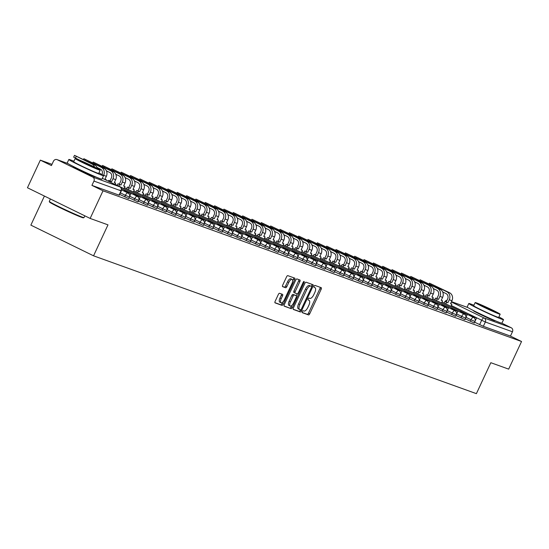 <?xml version="1.0" encoding="UTF-8"?>
<svg xmlns="http://www.w3.org/2000/svg" width="549" height="549" viewBox="0 0 549 549"><rect width="100%" height="100%" fill="white"/><g stroke="black" fill="none" stroke-linecap="round" stroke-linejoin="round"><path stroke-width="0.82" d="M302.3 311.564A1.05 0.432 116.1 0 0 302.252 312.662A1.05 0.432 116.1 0 0 302.266 312.669L308.511 314.913A1.503 0.624 116.1 0 0 309.732 313.767L321.172 289.241A1.503 0.624 116.1 0 0 321.247 287.676L314.975 285.418A1.05 0.432 116.1 0 0 314.117 286.228A1.05 0.432 116.1 0 0 314.069 287.319A1.05 0.432 116.1 0 0 314.083 287.326L314.893 287.614A4.817 1.99 116.1 0 1 314.975 287.655A4.817 1.99 116.1 0 1 314.742 292.651L313.788 294.696A4.817 1.99 116.1 0 1 309.876 298.382L309.066 298.093A1.05 0.432 116.1 0 0 308.209 298.896A1.05 0.432 116.1 0 0 308.161 299.987A1.05 0.432 116.1 0 0 308.174 299.994L308.984 300.289A4.817 1.99 116.1 0 1 309.066 300.324A4.817 1.99 116.1 0 1 308.833 305.326L307.879 307.371A4.817 1.99 116.1 0 1 303.968 311.05L303.158 310.761A1.05 0.432 116.1 0 0 302.3 311.564M473.842 310.761A11.954 0.494 25 0 0 473.389 310.693A11.954 0.494 25 0 0 481.727 315.112A11.954 0.494 25 0 0 494.004 320.534A11.954 0.494 25 0 0 495.061 320.801A11.954 0.494 25 0 0 494.718 320.492M73.882 166.752A11.954 0.494 25 0 0 73.422 166.683A11.954 0.494 25 0 0 81.76 171.103A11.954 0.494 25 0 0 94.037 176.524A11.954 0.494 25 0 0 95.094 176.785A11.954 0.494 25 0 0 94.751 176.483M279.578 293.283A1.503 0.624 116.1 0 0 278.357 294.429L275.145 301.312A1.503 0.624 116.1 0 0 275.076 302.876L282.035 305.381A1.503 0.624 116.1 0 0 283.257 304.235L294.696 279.709A1.503 0.624 116.1 0 0 294.765 278.144A1.503 0.624 116.1 0 0 294.744 278.137L287.806 275.639A1.503 0.624 116.1 0 0 286.585 276.785L282.708 285.103A1.503 0.624 116.1 0 0 282.632 286.66A1.503 0.624 116.1 0 0 282.66 286.674L285.631 287.745A1.503 0.624 116.1 0 0 286.853 286.592L288.774 282.467A4.021 1.661 116.1 0 1 292.116 279.42A4.021 1.661 116.1 0 1 291.917 283.6L284.389 299.747A4.021 1.661 116.1 0 1 281.047 302.794A4.021 1.661 116.1 0 1 281.246 298.615L282.502 295.925A1.503 0.624 116.1 0 0 282.57 294.36L279.578 293.283M521.55 341.505L508.669 369.127L490.827 362.704L476.395 393.654L93.55 255.813L107.988 224.857L90.146 218.433L103.02 190.812L521.55 341.505L510.453 336.077L512.457 331.774L485.337 322.009L451.271 305.491M293.427 307.893A1.503 0.624 116.1 0 0 293.351 309.458A1.503 0.624 116.1 0 0 293.379 309.464L300.31 311.962A1.503 0.624 116.1 0 0 301.538 310.816L312.971 286.29A1.503 0.624 116.1 0 0 313.047 284.725L306.088 282.22A1.503 0.624 116.1 0 0 304.86 283.366L293.427 307.893M291.176 308.675L284.238 306.177A1.503 0.624 116.1 0 1 284.21 306.164A1.503 0.624 116.1 0 1 284.286 304.606L295.726 280.079A1.503 0.624 116.1 0 1 296.947 278.926L299.912 279.997A1.503 0.624 116.1 0 1 299.939 280.011A1.503 0.624 116.1 0 1 299.864 281.568L295.232 291.519A1.503 0.624 116.1 0 0 295.156 293.077A1.503 0.624 116.1 0 0 295.184 293.091L297.146 293.797A1.503 0.624 116.1 0 0 298.375 292.651L303.199 282.296A1.05 0.432 116.1 0 1 304.077 281.493A1.05 0.432 116.1 0 1 304.022 282.591L292.397 307.522A1.503 0.624 116.1 0 1 291.176 308.675L284.046 305.944M90.146 218.433L27.45 187.758L40.331 160.136L51.997 164.336M44.414 196.055L30.861 225.131L93.55 255.813M103.02 190.812L91.923 185.384L93.934 181.081A3.068 2.786 -70.2 0 0 92.719 177.073L57.233 159.711A3.068 2.786 -70.2 0 0 53.431 161.262L51.428 165.565L40.331 160.136M510.453 336.077L483.333 326.312L474.638 322.208M501.861 323.176L511.249 327.767A3.068 2.786 109.8 0 1 512.457 331.774M124.685 196.851L125.398 195.327L129.372 197.05L128.658 198.58L119.696 194.415M134.025 200.213L134.738 198.69L138.712 200.412L138.005 201.943L129.036 197.777M143.364 203.576L144.078 202.053L148.052 203.782L147.345 205.305L138.375 201.14M152.704 206.939L153.418 205.415L157.391 207.145L156.685 208.668L147.715 204.502M162.044 210.308L162.758 208.778L166.738 210.507L166.024 212.031L157.055 207.865M171.391 213.671L172.098 212.14L176.078 213.87L175.364 215.393L166.402 211.228M180.731 217.033L181.438 215.503L185.418 217.232L184.704 218.756L175.742 214.59M190.071 220.396L190.778 218.866L194.758 220.595L194.044 222.119L185.082 217.953M199.411 223.759L200.124 222.228L204.098 223.958L203.384 225.481L194.421 221.316M208.75 227.121L209.464 225.591L213.437 227.32L212.724 228.851L203.761 224.678M218.09 230.484L218.804 228.954L222.777 230.683L222.064 232.213L213.101 228.041M227.43 233.847L228.144 232.323L232.117 234.046L231.404 235.576L222.441 231.404M236.77 237.209L237.484 235.686L241.457 237.408L240.75 238.939L231.781 234.766M246.11 240.572L246.824 239.048L250.797 240.771L250.09 242.301L241.121 238.129M255.45 243.934L256.163 242.411L260.144 244.133L259.43 245.664L250.461 241.498M264.79 247.297L265.503 245.774L269.484 247.496L268.77 249.026L259.801 244.861M274.136 250.66L274.843 249.136L278.823 250.866L278.11 252.389L269.147 248.223M283.476 254.022L284.183 252.499L288.163 254.228L287.45 255.752L278.487 251.586M292.816 257.392L293.53 255.861L297.503 257.591L296.789 259.114L287.827 254.949M302.156 260.754L302.87 259.224L306.843 260.953L306.129 262.477L297.167 258.311M311.496 264.117L312.209 262.587L316.183 264.316L315.469 265.84L306.507 261.674M320.836 267.48L321.549 265.949L325.523 267.679L324.809 269.202L315.847 265.037M330.175 270.842L330.889 269.312L334.863 271.041L334.156 272.565L325.186 268.399M339.515 274.205L340.229 272.675L344.202 274.404L343.496 275.934L334.526 271.762M348.855 277.568L349.569 276.037L353.542 277.767L352.835 279.297L343.866 275.124M358.195 280.93L358.909 279.407L362.889 281.129L362.175 282.66L353.206 278.487M367.542 284.293L368.249 282.769L372.229 284.492L371.515 286.022L362.553 281.85M376.882 287.655L377.588 286.132L381.569 287.854L380.855 289.385L371.893 285.212M386.221 291.018L386.928 289.495L390.909 291.217L390.195 292.747L381.232 288.582M395.561 294.381L396.275 292.857L400.248 294.58L399.535 296.11L390.572 291.944M404.901 297.743L405.615 296.22L409.588 297.949L408.875 299.473L399.912 295.307M414.241 301.106L414.955 299.582L418.928 301.312L418.214 302.835L409.252 298.67M423.581 304.475L424.295 302.945L428.268 304.674L427.554 306.198L418.592 302.032M432.921 307.838L433.635 306.308L437.608 308.037L436.901 309.561L427.932 305.395M442.261 311.201L442.974 309.67L446.948 311.4L446.241 312.923L437.272 308.758M451.601 314.563L452.314 313.033L456.294 314.762L455.581 316.286L446.611 312.12M460.94 317.926L461.654 316.396L465.634 318.125L464.921 319.648L455.951 315.483M470.287 321.289L470.994 319.758L474.974 321.488L474.261 323.018L465.298 318.845M91.923 185.384L119.318 195.218L121.329 190.915L93.934 181.081M302.122 312.45L307.255 314.303A1.503 0.624 116.1 0 0 308.483 313.15L319.916 288.63A1.503 0.624 116.1 0 0 320.156 287.285M311.407 286.352L311.715 285.679A1.503 0.624 116.1 0 0 311.962 284.334M293.187 309.238L299.061 311.352A1.503 0.624 116.1 0 0 300.282 310.199L300.475 309.794M300.557 309.821A1.05 0.432 116.1 0 0 301.415 309.018L311.448 287.491A1.05 0.432 116.1 0 0 311.503 286.4A1.05 0.432 116.1 0 0 311.482 286.393L310.631 286.084A4.817 1.99 116.1 0 0 306.719 289.769L299.857 304.482A4.817 1.99 116.1 0 0 299.624 309.485A4.817 1.99 116.1 0 0 299.706 309.519L300.557 309.821M299.541 309.437L298.45 308.902A4.817 1.99 116.1 0 1 298.368 308.867A4.817 1.99 116.1 0 1 298.601 303.865L305.464 289.151A4.817 1.99 116.1 0 1 309.375 285.473L310.233 285.775M295.129 293.063L293.928 292.48A1.503 0.624 116.1 0 1 293.9 292.466A1.503 0.624 116.1 0 1 293.976 290.901L298.615 280.958A1.503 0.624 116.1 0 0 298.855 279.613M297.249 293.818L296.343 295.76M291.828 305.45L291.142 306.912L292.397 307.522M290.414 301.84A4.021 1.661 116.1 0 0 290.222 306.019A4.021 1.661 116.1 0 0 293.557 302.973L296.213 297.284A1.503 0.624 116.1 0 0 296.288 295.719A1.503 0.624 116.1 0 0 296.261 295.705L294.291 294.998A1.503 0.624 116.1 0 0 293.07 296.151L290.414 301.84L289.165 301.223A4.021 1.661 116.1 0 0 288.966 305.402L290.222 306.019M295.06 295.115A1.503 0.624 116.1 0 0 295.033 295.101A1.503 0.624 116.1 0 0 295.005 295.094L296.261 295.705M289.165 301.223L291.814 295.534A1.503 0.624 116.1 0 1 293.036 294.388L296.288 295.719M289.92 308.058A1.503 0.624 116.1 0 0 291.142 306.912M281.047 302.794L279.791 302.183A4.021 1.661 116.1 0 1 279.99 298.004L281.246 295.307A1.503 0.624 116.1 0 0 281.486 293.969M292.116 279.42L290.86 278.81A4.021 1.661 116.1 0 0 287.518 281.857L288.774 282.467M282.467 286.441L284.375 287.127A1.503 0.624 116.1 0 0 285.597 285.974L287.518 281.857M292.658 280.765L293.441 279.098A1.503 0.624 116.1 0 0 293.681 277.753M274.905 302.657L280.779 304.77A1.503 0.624 116.1 0 0 282.008 303.618L282.653 302.224M450.626 303.576L451.882 304.187L450.564 303.714L451.951 300.728A6.128 5.579 109.8 0 0 449.528 292.727L429.442 283.14L446.831 291.752A6.128 5.579 109.8 0 1 449.26 299.761L447.867 302.746L446.241 301.95L447.627 298.965A4.138 3.768 -70.2 0 0 445.994 293.557L442.672 291.938M444.175 303.069L444.923 301.47L447.867 302.746M444.923 301.47L446.241 301.95M469.505 315.462L476.559 317.974L475.159 320.98M469.601 315.256L476.559 317.974M451.882 304.187L450.873 306.349M446.55 302.273L445.809 303.865M441.286 300.214L442.542 300.825L441.224 300.351L442.611 297.366A6.128 5.579 109.8 0 0 440.188 289.357L420.102 279.777L437.491 288.39A6.128 5.579 109.8 0 1 439.921 296.398L438.527 299.383L436.894 298.581L438.287 295.602A4.138 3.768 -70.2 0 0 436.654 290.195L433.333 288.575M434.835 299.706L435.577 298.107L438.527 299.383M435.577 298.107L436.894 298.581M460.165 312.1L467.22 314.604L465.813 317.617M460.261 311.894L467.22 314.604M442.542 300.825L441.533 302.986M437.21 298.91L436.469 300.502M431.946 296.851L433.195 297.462L431.878 296.988L433.271 294.003A6.128 5.579 109.8 0 0 430.848 285.995L410.762 276.415L428.151 285.027A6.128 5.579 109.8 0 1 430.581 293.036L429.188 296.021L427.554 295.218L428.947 292.24A4.138 3.768 -70.2 0 0 427.307 286.832L423.993 285.206M425.496 296.343L426.237 294.744L429.188 296.021M426.237 294.744L427.554 295.218M450.825 308.737L457.88 311.242L456.473 314.254M450.921 308.531L457.88 311.242M433.195 297.462L432.193 299.617M427.87 295.54L427.122 297.139M422.606 293.489L423.855 294.099L422.538 293.626L423.931 290.641A6.128 5.579 109.8 0 0 421.508 282.632L401.422 273.052L418.812 281.664A6.128 5.579 109.8 0 1 421.241 289.673L419.848 292.658L418.214 291.855L419.608 288.87A4.138 3.768 -70.2 0 0 417.967 283.469L414.653 281.843M416.156 292.981L416.897 291.382L419.848 292.658M416.897 291.382L418.214 291.855M441.485 305.374L448.54 307.879L447.133 310.892M441.581 305.169L448.54 307.879M423.855 294.099L422.854 296.254M418.53 292.178L417.782 293.777M413.267 290.126L414.516 290.737L413.198 290.263L414.591 287.278A6.128 5.579 109.8 0 0 412.162 279.269L392.082 269.689L409.472 278.302A6.128 5.579 109.8 0 1 411.894 286.31L410.508 289.289L408.875 288.493L410.268 285.507A4.138 3.768 -70.2 0 0 408.628 280.107L405.313 278.48M406.816 289.618L407.557 288.019L410.508 289.289M407.557 288.019L408.875 288.493M432.138 302.012L439.2 304.517L437.793 307.529M432.241 301.799L439.2 304.517M414.516 290.737L413.514 292.892M409.19 288.815L408.442 290.414M403.927 286.763L405.176 287.374L403.858 286.901L405.251 283.915A6.128 5.579 109.8 0 0 402.822 275.907L382.742 266.327L400.132 274.939A6.128 5.579 109.8 0 1 402.554 282.948L401.168 285.926L399.535 285.13L400.928 282.145A4.138 3.768 -70.2 0 0 399.288 276.744L395.973 275.118M397.476 286.255L398.217 284.656L401.168 285.926M398.217 284.656L399.535 285.13M422.799 298.649L429.86 301.154L428.453 304.167M422.902 298.436L429.86 301.154M405.176 287.374L404.174 289.529M399.85 285.453L399.102 287.052M473.897 305.251A19.16 0.789 25 0 0 470.493 303.913A19.16 0.789 25 0 0 468.798 303.487A19.16 0.789 25 0 0 482.166 310.569A19.16 0.789 25 0 0 501.841 319.25A19.16 0.789 25 0 0 503.529 319.676A19.16 0.789 25 0 0 498.904 316.917M468.798 303.487L467.185 306.953A19.16 0.789 25 0 0 480.547 314.042A19.16 0.789 25 0 0 500.221 322.723A19.16 0.789 25 0 0 501.91 323.148L503.529 319.676M500.16 314.22L498.67 317.411A13.794 0.57 -155 0 1 497.449 317.102A13.794 0.57 -155 0 1 483.285 310.851A13.794 0.57 -155 0 1 473.663 305.752L475.153 302.561A13.794 0.57 25 0 0 484.774 307.66A13.794 0.57 25 0 0 498.938 313.911A13.794 0.57 25 0 0 500.16 314.22A13.794 0.57 25 0 0 490.531 309.114A13.794 0.57 25 0 0 476.367 302.87A13.794 0.57 25 0 0 475.153 302.561M494.924 311.949A8.894 0.371 25 0 0 495.713 312.148A8.894 0.371 25 0 0 489.509 308.861A8.894 0.371 25 0 0 480.382 304.832A8.894 0.371 25 0 0 479.6 304.633A8.894 0.371 25 0 0 485.796 307.92A8.894 0.371 25 0 0 494.924 311.949M83.99 217.61L83.379 217.829A18.7 0.775 -155 0 1 81.753 217.39A18.7 0.775 -155 0 1 62.895 209.08A18.7 0.775 -155 0 1 49.513 202.039L49.286 201.428A19.16 0.789 25 0 0 63.005 208.647A19.16 0.789 25 0 0 82.329 217.157A19.16 0.789 25 0 0 83.99 217.61A19.16 0.789 25 0 0 84.018 217.589L84.834 215.839M50.405 198.992L49.286 201.394A19.16 0.789 25 0 0 49.286 201.428M73.93 161.241A19.16 0.789 25 0 0 70.526 159.903A19.16 0.789 25 0 0 68.838 159.471A19.16 0.789 25 0 0 82.199 166.56A19.16 0.789 25 0 0 101.874 175.241A19.16 0.789 25 0 0 103.562 175.666A19.16 0.789 25 0 0 98.937 172.901M68.838 159.471L67.218 162.943A19.16 0.789 25 0 0 80.579 170.032A19.16 0.789 25 0 0 100.254 178.713A19.16 0.789 25 0 0 101.949 179.139L103.562 175.666M100.193 170.211L98.703 173.402A13.794 0.57 -155 0 1 97.482 173.093A13.794 0.57 -155 0 1 83.318 166.841A13.794 0.57 -155 0 1 73.696 161.742L75.186 158.551A13.794 0.57 25 0 0 84.807 163.65A13.794 0.57 25 0 0 98.971 169.902A13.794 0.57 25 0 0 100.193 170.211A13.794 0.57 25 0 0 90.571 165.105A13.794 0.57 25 0 0 76.407 158.86A13.794 0.57 25 0 0 75.186 158.551M94.963 167.939A8.894 0.371 25 0 0 95.746 168.138A8.894 0.371 25 0 0 89.542 164.851A8.894 0.371 25 0 0 80.415 160.823A8.894 0.371 25 0 0 79.632 160.624A8.894 0.371 25 0 0 85.836 163.911A8.894 0.371 25 0 0 94.963 167.939M394.587 283.394L395.836 284.011L394.518 283.538L395.911 280.553A6.128 5.579 109.8 0 0 393.482 272.544L373.402 262.964L390.792 271.577A6.128 5.579 109.8 0 1 393.214 279.578L391.821 282.563L390.195 281.767L391.588 278.782A4.138 3.768 -70.2 0 0 389.948 273.381L386.633 271.755M388.136 282.893L388.877 281.294L391.821 282.563M388.877 281.294L390.195 281.767M413.459 295.287L420.513 297.791L419.113 300.804M413.555 295.074L420.513 297.791M395.836 284.011L394.827 286.166M390.511 282.09L389.763 283.689M385.24 280.031L386.496 280.649L385.178 280.175L386.571 277.19A6.128 5.579 109.8 0 0 384.142 269.182L364.062 259.602L381.452 268.214A6.128 5.579 109.8 0 1 383.875 276.216L382.481 279.201L380.855 278.405L382.248 275.42A4.138 3.768 -70.2 0 0 380.608 270.019L377.293 268.392M378.789 279.53L379.537 277.931L382.481 279.201M379.537 277.931L380.855 278.405M404.119 291.924L411.174 294.429L409.774 297.441M404.215 291.711L411.174 294.429M386.496 280.649L385.487 282.804M381.164 278.727L380.423 280.326M375.9 276.669L377.156 277.286L375.839 276.813L377.232 273.827A6.128 5.579 109.8 0 0 374.802 265.819L354.723 256.239L372.105 264.851A6.128 5.579 109.8 0 1 374.535 272.853L373.142 275.838L371.515 275.042L372.908 272.057A4.138 3.768 -70.2 0 0 371.268 266.656L367.947 265.03M369.45 276.161L370.198 274.569L373.142 275.838M370.198 274.569L371.515 275.042M394.779 288.561L401.834 291.066L400.434 294.079M394.875 288.349L401.834 291.066M377.156 277.286L376.147 279.441M371.824 275.365L371.083 276.964M366.56 273.306L367.816 273.924L366.499 273.443L367.892 270.465A6.128 5.579 109.8 0 0 365.462 262.456L345.376 252.876L362.765 261.489A6.128 5.579 109.8 0 1 365.195 269.49L363.802 272.476L362.175 271.68L363.562 268.694A4.138 3.768 -70.2 0 0 361.928 263.287L358.607 261.667M360.11 272.798L360.858 271.206L363.802 272.476M360.858 271.206L362.175 271.68M385.439 285.192L392.494 287.703L391.094 290.716M385.535 284.986L392.494 287.703M367.816 273.924L366.807 276.078M362.484 272.002L361.743 273.601M357.221 269.943L358.476 270.561L357.159 270.081L358.545 267.102A6.128 5.579 109.8 0 0 356.123 259.094L336.036 249.514L353.426 258.119A6.128 5.579 109.8 0 1 355.855 266.128L354.462 269.113L352.835 268.317L354.222 265.332A4.138 3.768 -70.2 0 0 352.588 259.924L349.267 258.305M350.77 269.435L351.518 267.843L354.462 269.113M351.518 267.843L352.835 268.317M376.099 281.829L383.154 284.341L381.754 287.347M376.195 281.623L383.154 284.341M358.476 270.561L357.468 272.716M353.144 268.639L352.403 270.238M347.881 266.581L349.137 267.191L347.819 266.718L349.205 263.733A6.128 5.579 109.8 0 0 346.783 255.731L326.696 246.151L344.086 254.757A6.128 5.579 109.8 0 1 346.515 262.765L345.122 265.75L343.489 264.954L344.882 261.969A4.138 3.768 -70.2 0 0 343.249 256.561L339.927 254.942M341.43 266.073L342.178 264.481L345.122 265.75M342.178 264.481L343.489 264.954M366.759 278.467L373.814 280.978L372.407 283.984M366.856 278.261L373.814 280.978M349.137 267.191L348.128 269.353M343.804 265.277L343.063 266.869M338.541 263.218L339.79 263.829L338.479 263.355L339.865 260.37A6.128 5.579 109.8 0 0 337.443 252.368L317.356 242.782L334.746 251.394A6.128 5.579 109.8 0 1 337.175 259.403L335.782 262.388L334.149 261.592L335.542 258.606A4.138 3.768 -70.2 0 0 333.902 253.199L330.587 251.579M332.09 262.71L332.831 261.118L335.782 262.388M332.831 261.118L334.149 261.592M357.42 275.104L364.474 277.616L363.067 280.621M357.516 274.898L364.474 277.616M339.79 263.829L338.788 265.991M334.465 261.914L333.717 263.506M329.201 259.855L330.45 260.466L329.132 259.993L330.525 257.007A6.128 5.579 109.8 0 0 328.103 249.006L308.016 239.419L325.406 248.031A6.128 5.579 109.8 0 1 327.835 256.04L326.442 259.025L324.809 258.229L326.202 255.244A4.138 3.768 -70.2 0 0 324.562 249.836L321.247 248.217M322.75 259.348L323.491 257.749L326.442 259.025M323.491 257.749L324.809 258.229M348.08 271.741L355.134 274.253L353.728 277.259M348.176 271.535L355.134 274.253M330.45 260.466L329.448 262.628M325.125 258.552L324.377 260.144M319.861 256.493L321.11 257.104L319.793 256.63L321.186 253.645A6.128 5.579 109.8 0 0 318.763 245.643L298.677 236.056L316.066 244.669A6.128 5.579 109.8 0 1 318.489 252.677L317.102 255.662L315.469 254.866L316.862 251.881A4.138 3.768 -70.2 0 0 315.222 246.474L311.907 244.854M313.41 255.985L314.152 254.386L317.102 255.662M314.152 254.386L315.469 254.866M338.74 268.379L345.795 270.89L344.388 273.896M338.836 268.173L345.795 270.89M321.11 257.104L320.108 259.265M315.785 255.189L315.037 256.781M310.521 253.13L311.77 253.741L310.453 253.267L311.846 250.282A6.128 5.579 109.8 0 0 309.416 242.274L289.337 232.694L306.726 241.306A6.128 5.579 109.8 0 1 309.149 249.315L307.763 252.3L306.129 251.497L307.522 248.519A4.138 3.768 -70.2 0 0 305.882 243.111L302.568 241.491M304.071 252.622L304.812 251.023L307.763 252.3M304.812 251.023L306.129 251.497M329.393 265.016L336.455 267.521L335.048 270.533M329.496 264.81L336.455 267.521M311.77 253.741L310.768 255.903M306.445 251.826L305.697 253.418M301.181 249.768L302.43 250.378L301.113 249.905L302.506 246.92A6.128 5.579 109.8 0 0 300.077 238.911L279.997 229.331L297.386 237.943A6.128 5.579 109.8 0 1 299.809 245.952L298.423 248.937L296.789 248.134L298.182 245.156A4.138 3.768 -70.2 0 0 296.542 239.748L293.228 238.122M294.731 249.26L295.472 247.661L298.423 248.937M295.472 247.661L296.789 248.134M320.053 261.653L327.115 264.158L325.708 267.171M320.149 261.448L327.115 264.158M302.43 250.378L301.422 252.533M297.105 248.464L296.357 250.056M291.835 246.405L293.091 247.016L291.773 246.542L293.166 243.557A6.128 5.579 109.8 0 0 290.737 235.548L270.657 225.968L288.047 234.581A6.128 5.579 109.8 0 1 290.469 242.589L289.076 245.575L287.45 244.772L288.843 241.786A4.138 3.768 -70.2 0 0 287.202 236.386L283.888 234.759M285.384 245.897L286.132 244.298L289.076 245.575M286.132 244.298L287.45 244.772M310.713 258.291L317.768 260.796L316.368 263.808M310.809 258.085L317.768 260.796M293.091 247.016L292.082 249.171M287.758 245.094L287.017 246.693M282.495 243.042L283.751 243.653L282.433 243.18L283.826 240.194A6.128 5.579 109.8 0 0 281.397 232.186L261.317 222.606L278.707 231.218A6.128 5.579 109.8 0 1 281.129 239.227L279.736 242.205L278.11 241.409L279.503 238.424A4.138 3.768 -70.2 0 0 277.863 233.023L274.548 231.397M276.044 242.534L276.792 240.936L279.736 242.205M276.792 240.936L278.11 241.409M301.374 254.928L308.428 257.433L307.028 260.446M301.47 254.715L308.428 257.433M283.751 243.653L282.742 245.808M278.418 241.732L277.677 243.331M273.155 239.68L274.411 240.29L273.093 239.817L274.486 236.832A6.128 5.579 109.8 0 0 272.057 228.823L251.977 219.243L269.36 227.856A6.128 5.579 109.8 0 1 271.789 235.864L270.396 238.842L268.77 238.046L270.156 235.061A4.138 3.768 -70.2 0 0 268.523 229.66L265.201 228.034M266.704 239.172L267.452 237.573L270.396 238.842M267.452 237.573L268.77 238.046M292.034 251.566L299.088 254.07L297.688 257.083M292.13 251.353L299.088 254.07M274.411 240.29L273.402 242.445M269.079 238.369L268.337 239.968M263.815 236.31L265.071 236.928L263.753 236.454L265.146 233.469A6.128 5.579 109.8 0 0 262.717 225.461L242.631 215.881L260.02 224.493A6.128 5.579 109.8 0 1 262.449 232.495L261.056 235.48L259.43 234.684L260.816 231.699A4.138 3.768 -70.2 0 0 259.183 226.298L255.861 224.671M257.364 235.809L258.112 234.21L261.056 235.48M258.112 234.21L259.43 234.684M282.694 248.203L289.748 250.708L288.349 253.72M282.79 247.99L289.748 250.708M265.071 236.928L264.062 239.083M259.739 235.006L258.998 236.605M254.475 232.948L255.731 233.565L254.413 233.092L255.8 230.106A6.128 5.579 109.8 0 0 253.377 222.098L233.291 212.518L250.68 221.13A6.128 5.579 109.8 0 1 253.11 229.132L251.717 232.117L250.09 231.321L251.476 228.336A4.138 3.768 -70.2 0 0 249.843 222.935L246.522 221.309M248.024 232.447L248.772 230.848L251.717 232.117M248.772 230.848L250.09 231.321M273.354 244.84L280.409 247.345L279.009 250.358M273.45 244.628L280.409 247.345M255.731 233.565L254.722 235.72M250.399 231.644L249.658 233.243M245.135 229.585L246.391 230.203L245.074 229.729L246.46 226.744A6.128 5.579 109.8 0 0 244.037 218.735L223.951 209.155L241.34 217.768A6.128 5.579 109.8 0 1 243.77 225.769L242.377 228.755L240.743 227.959L242.136 224.973A4.138 3.768 -70.2 0 0 240.503 219.573L237.182 217.946M238.685 229.077L239.426 227.485L242.377 228.755M239.426 227.485L240.743 227.959M264.014 241.478L271.069 243.982L269.662 246.995M264.11 241.265L271.069 243.982M246.391 230.203L245.382 232.357M241.059 228.281L240.318 229.88M235.796 226.222L237.044 226.84L235.727 226.36L237.12 223.381A6.128 5.579 109.8 0 0 234.698 215.373L214.611 205.793L232.001 214.405A6.128 5.579 109.8 0 1 234.43 222.407L233.037 225.392L231.404 224.596L232.797 221.611A4.138 3.768 -70.2 0 0 231.156 216.21L227.842 214.584M229.345 225.714L230.086 224.122L233.037 225.392M230.086 224.122L231.404 224.596M254.674 238.108L261.729 240.62L260.322 243.632M254.77 237.902L261.729 240.62M237.044 226.84L236.043 228.995M231.719 224.918L230.971 226.517M226.456 222.86L227.705 223.477L226.387 222.997L227.78 220.019A6.128 5.579 109.8 0 0 225.358 212.01L205.271 202.43L222.661 211.036A6.128 5.579 109.8 0 1 225.09 219.044L223.697 222.029L222.064 221.233L223.457 218.248A4.138 3.768 -70.2 0 0 221.817 212.84L218.502 211.221M220.005 222.352L220.746 220.76L223.697 222.029M220.746 220.76L222.064 221.233M245.334 234.746L252.389 237.257L250.982 240.263M245.43 234.54L252.389 237.257M227.705 223.477L226.703 225.632M222.379 221.556L221.631 223.155M217.116 219.497L218.365 220.108L217.047 219.634L218.44 216.649A6.128 5.579 109.8 0 0 216.011 208.647L195.931 199.067L213.321 207.673A6.128 5.579 109.8 0 1 215.743 215.682L214.357 218.667L212.724 217.871L214.117 214.885A4.138 3.768 -70.2 0 0 212.477 209.478L209.162 207.858M210.665 218.989L211.406 217.397L214.357 218.667M211.406 217.397L212.724 217.871M235.988 231.383L243.049 233.895L241.642 236.9M236.091 231.177L243.049 233.895M218.365 220.108L217.363 222.27M213.039 218.193L212.291 219.785M207.776 216.134L209.025 216.745L207.707 216.272L209.1 213.287A6.128 5.579 109.8 0 0 206.671 205.285L186.591 195.698L203.981 204.31A6.128 5.579 109.8 0 1 206.403 212.319L205.017 215.304L203.384 214.508L204.777 211.523A4.138 3.768 -70.2 0 0 203.137 206.115L199.822 204.496M201.325 215.627L202.066 214.035L205.017 215.304M202.066 214.035L203.384 214.508M226.648 228.02L233.709 230.532L232.302 233.538M226.751 227.814L233.709 230.532M209.025 216.745L208.023 218.907M203.7 214.831L202.952 216.423M198.436 212.772L199.685 213.383L198.367 212.909L199.761 209.924A6.128 5.579 109.8 0 0 197.331 201.922L177.252 192.335L194.641 200.948A6.128 5.579 109.8 0 1 197.064 208.956L195.67 211.941L194.044 211.145L195.437 208.16A4.138 3.768 -70.2 0 0 193.797 202.753L190.482 201.133M191.985 212.264L192.726 210.665L195.67 211.941M192.726 210.665L194.044 211.145M217.308 224.658L224.363 227.169L222.963 230.175M217.404 224.452L224.363 227.169M199.685 213.383L198.676 215.544M194.36 211.468L193.612 213.06M189.089 209.409L190.345 210.02L189.028 209.546L190.421 206.561A6.128 5.579 109.8 0 0 187.991 198.56L167.912 188.973L185.301 197.585A6.128 5.579 109.8 0 1 187.724 205.594L186.331 208.579L184.704 207.783L186.097 204.798A4.138 3.768 -70.2 0 0 184.457 199.39L181.143 197.77M182.639 208.901L183.387 207.302L186.331 208.579M183.387 207.302L184.704 207.783M207.968 221.295L215.023 223.807L213.623 226.812M208.064 221.089L215.023 223.807M190.345 210.02L189.336 212.182M185.013 208.105L184.272 209.697M179.749 206.047L181.005 206.657L179.688 206.184L181.081 203.199A6.128 5.579 109.8 0 0 178.651 195.197L158.572 185.61L175.954 194.222A6.128 5.579 109.8 0 1 178.384 202.231L176.991 205.216L175.364 204.413L176.757 201.435A4.138 3.768 -70.2 0 0 175.117 196.027L171.796 194.408M173.299 205.539L174.047 203.94L176.991 205.216M174.047 203.94L175.364 204.413M198.628 217.932L205.683 220.437L204.283 223.45M198.724 217.727L205.683 220.437M181.005 206.657L179.997 208.819M175.673 204.743L174.932 206.335M170.41 202.684L171.665 203.295L170.348 202.821L171.741 199.836A6.128 5.579 109.8 0 0 169.312 191.827L149.225 182.247L166.615 190.86A6.128 5.579 109.8 0 1 169.044 198.868L167.651 201.854L166.024 201.051L167.411 198.072A4.138 3.768 -70.2 0 0 165.777 192.665L162.456 191.038M163.959 202.176L164.707 200.577L167.651 201.854M164.707 200.577L166.024 201.051M189.288 214.57L196.343 217.075L194.943 220.087M189.384 214.364L196.343 217.075M171.665 203.295L170.657 205.45M166.333 201.38L165.592 202.972M161.07 199.321L162.326 199.932L161.008 199.459L162.394 196.473A6.128 5.579 109.8 0 0 159.972 188.465L139.885 178.885L157.275 187.497A6.128 5.579 109.8 0 1 159.704 195.506L158.311 198.491L156.685 197.688L158.071 194.703A4.138 3.768 -70.2 0 0 156.438 189.302L153.116 187.676M154.619 198.813L155.367 197.215L158.311 198.491M155.367 197.215L156.685 197.688M179.948 211.207L187.003 213.712L185.603 216.725M180.045 211.001L187.003 213.712M162.326 199.932L161.317 202.087M156.993 198.011L156.252 199.61M151.73 195.959L152.986 196.569L151.668 196.096L153.054 193.111A6.128 5.579 109.8 0 0 150.632 185.102L130.545 175.522L147.935 184.135A6.128 5.579 109.8 0 1 150.364 192.143L148.971 195.121L147.338 194.325L148.731 191.34A4.138 3.768 -70.2 0 0 147.098 185.939L143.776 184.313M145.279 195.451L146.027 193.852L148.971 195.121M146.027 193.852L147.338 194.325M170.609 207.845L177.663 210.349L176.256 213.362M170.705 207.632L177.663 210.349M152.986 196.569L151.977 198.724M147.654 194.648L146.912 196.247M142.39 192.596L143.639 193.207L142.328 192.733L143.714 189.748A6.128 5.579 109.8 0 0 141.292 181.74L121.205 172.16L138.595 180.772A6.128 5.579 109.8 0 1 141.024 188.781L139.631 191.759L137.998 190.963L139.391 187.978A4.138 3.768 -70.2 0 0 137.751 182.577L134.436 180.95M135.939 192.088L136.68 190.489L139.631 191.759M136.68 190.489L137.998 190.963M161.269 204.482L168.323 206.987L166.917 209.999M161.365 204.269L168.323 206.987M143.639 193.207L142.637 195.362M138.314 191.285L137.566 192.884M133.05 189.227L134.299 189.844L132.982 189.371L134.375 186.386A6.128 5.579 109.8 0 0 131.952 178.377L111.866 168.797L129.255 177.409A6.128 5.579 109.8 0 1 131.685 185.411L130.291 188.396L128.658 187.6L130.051 184.615A4.138 3.768 -70.2 0 0 128.411 179.214L125.097 177.588M126.599 188.726L127.341 187.127L130.291 188.396M127.341 187.127L128.658 187.6M151.929 201.119L158.984 203.624L157.577 206.637M152.025 200.907L158.984 203.624M134.299 189.844L133.297 191.999M128.974 187.923L128.226 189.522M123.71 185.864L124.959 186.482L123.642 186.008L125.035 183.023A6.128 5.579 109.8 0 0 122.612 175.014L102.526 165.434L119.915 174.047A6.128 5.579 109.8 0 1 122.338 182.048L120.952 185.034L119.318 184.238L120.711 181.252A4.138 3.768 -70.2 0 0 119.071 175.852L115.757 174.225M117.26 185.363L118.001 183.764L120.952 185.034M118.001 183.764L119.318 184.238M142.589 197.757L149.644 200.261L148.237 203.274M142.685 197.544L149.644 200.261M124.959 186.482L123.957 188.636M119.634 184.56L118.886 186.159M114.37 182.501L115.619 183.119L114.302 182.645L115.695 179.66A6.128 5.579 109.8 0 0 113.266 171.652L93.186 162.072L110.575 170.684A6.128 5.579 109.8 0 1 112.998 178.686L111.612 181.671L109.978 180.875L111.372 177.89A4.138 3.768 -70.2 0 0 109.731 172.489L106.417 170.863M108.297 181.191L108.661 180.401L111.612 181.671M108.661 180.401L109.978 180.875M133.242 194.394L140.304 196.899L138.897 199.911M133.345 194.181L140.304 196.899M115.619 183.119L114.995 184.464M110.294 181.197L109.924 181.987M105.031 179.139L106.28 179.756L104.962 179.276L106.355 176.298A6.128 5.579 109.8 0 0 103.926 168.289L83.846 158.709L101.236 167.321A6.128 5.579 109.8 0 1 103.658 175.323L103.535 175.584M102.011 174.568L102.032 174.527A4.138 3.768 -70.2 0 0 100.392 169.126L97.077 167.5M123.902 191.025L130.964 193.536L129.557 196.549M123.999 190.819L130.964 193.536M106.28 179.756L106.108 180.12M79.296 160.006L73.662 157.151L74.506 155.346L91.896 163.952A6.128 5.579 109.8 0 1 94.6 167.074M97.441 168.522A6.128 5.579 109.8 0 0 94.586 164.926L74.506 155.346M92.719 177.073L119.84 186.838L102.347 178.281L119.895 186.866A3.068 1.27 -63.9 0 1 119.97 186.907M68.007 163.588L57.233 159.711M479.627 324.651L481.631 320.348A3.068 1.27 116.1 0 1 484.122 318.001L511.249 327.767M451.374 301.977L484.122 318.001A3.068 2.786 109.8 0 1 485.337 322.009L483.333 326.312M467.974 307.605L451.511 301.675L467.913 307.564M129.372 197.05A3.068 3.068 0 0 0 127.944 193.001A3.068 1.27 -63.9 0 0 127.89 192.98A3.068 1.27 -63.9 0 0 125.398 195.327L120.409 192.884M138.712 200.412A3.068 3.068 0 0 0 137.284 196.364A3.068 1.27 -63.9 0 0 137.229 196.343A3.068 1.27 -63.9 0 0 134.738 198.69L129.708 196.226M148.052 203.782A3.068 3.068 0 0 0 146.624 199.726A3.068 1.27 -63.9 0 0 146.569 199.706A3.068 1.27 -63.9 0 0 144.078 202.053L139.048 199.589M157.391 207.145A3.068 3.068 0 0 0 155.964 203.096A3.068 1.27 -63.9 0 0 155.909 203.068A3.068 1.27 -63.9 0 0 153.418 205.415L148.388 202.952M166.738 210.507A3.068 3.068 0 0 0 165.304 206.458A3.068 1.27 -63.9 0 0 165.249 206.431A3.068 1.27 -63.9 0 0 162.758 208.778L157.728 206.314M176.078 213.87A3.068 3.068 0 0 0 174.644 209.821A3.068 1.27 -63.9 0 0 174.589 209.793A3.068 1.27 -63.9 0 0 172.098 212.14L167.068 209.677M185.418 217.232A3.068 3.068 0 0 0 183.984 213.184A3.068 1.27 -63.9 0 0 183.936 213.163A3.068 1.27 -63.9 0 0 181.438 215.503L176.407 213.039M194.758 220.595A3.068 3.068 0 0 0 193.323 216.546A3.068 1.27 -63.9 0 0 193.275 216.526A3.068 1.27 -63.9 0 0 190.778 218.866L185.747 216.402M204.098 223.958A3.068 3.068 0 0 0 202.663 219.909A3.068 1.27 -63.9 0 0 202.615 219.888A3.068 1.27 -63.9 0 0 200.124 222.228L195.087 219.772M213.437 227.32A3.068 3.068 0 0 0 212.01 223.271A3.068 1.27 -63.9 0 0 211.955 223.251A3.068 1.27 -63.9 0 0 209.464 225.591L204.427 223.134M222.777 230.683A3.068 3.068 0 0 0 221.35 226.634A3.068 1.27 -63.9 0 0 221.295 226.613A3.068 1.27 -63.9 0 0 218.804 228.954L213.774 226.497M232.117 234.046A3.068 3.068 0 0 0 230.69 229.997A3.068 1.27 -63.9 0 0 230.635 229.976A3.068 1.27 -63.9 0 0 228.144 232.323L223.114 229.859M241.457 237.408A3.068 3.068 0 0 0 240.03 233.359A3.068 1.27 -63.9 0 0 239.975 233.339A3.068 1.27 -63.9 0 0 237.484 235.686L232.453 233.222M250.797 240.771A3.068 3.068 0 0 0 249.37 236.722A3.068 1.27 -63.9 0 0 249.315 236.701A3.068 1.27 -63.9 0 0 246.824 239.048L241.793 236.585M260.144 244.133A3.068 3.068 0 0 0 258.709 240.085A3.068 1.27 -63.9 0 0 258.654 240.064A3.068 1.27 -63.9 0 0 256.163 242.411L251.133 239.947M269.484 247.496A3.068 3.068 0 0 0 268.049 243.447A3.068 1.27 -63.9 0 0 267.994 243.427A3.068 1.27 -63.9 0 0 265.503 245.774L260.473 243.31M278.823 250.866A3.068 3.068 0 0 0 277.389 246.81A3.068 1.27 -63.9 0 0 277.334 246.789A3.068 1.27 -63.9 0 0 274.843 249.136L269.813 246.673M288.163 254.228A3.068 3.068 0 0 0 286.729 250.179A3.068 1.27 -63.9 0 0 286.681 250.152A3.068 1.27 -63.9 0 0 284.183 252.499L279.153 250.035M297.503 257.591A3.068 3.068 0 0 0 296.069 253.542A3.068 1.27 -63.9 0 0 296.021 253.514A3.068 1.27 -63.9 0 0 293.53 255.861L288.493 253.398M306.843 260.953A3.068 3.068 0 0 0 305.409 256.905A3.068 1.27 -63.9 0 0 305.361 256.877A3.068 1.27 -63.9 0 0 302.87 259.224L297.833 256.76M316.183 264.316A3.068 3.068 0 0 0 314.755 260.267A3.068 1.27 -63.9 0 0 314.701 260.247A3.068 1.27 -63.9 0 0 312.209 262.587L307.172 260.123M325.523 267.679A3.068 3.068 0 0 0 324.095 263.63A3.068 1.27 -63.9 0 0 324.04 263.609A3.068 1.27 -63.9 0 0 321.549 265.949L316.519 263.486M334.863 271.041A3.068 3.068 0 0 0 333.435 266.992A3.068 1.27 -63.9 0 0 333.38 266.972A3.068 1.27 -63.9 0 0 330.889 269.312L325.859 266.855M344.202 274.404A3.068 3.068 0 0 0 342.775 270.355A3.068 1.27 -63.9 0 0 342.72 270.334A3.068 1.27 -63.9 0 0 340.229 272.675L335.199 270.218M353.542 277.767A3.068 3.068 0 0 0 352.115 273.718A3.068 1.27 -63.9 0 0 352.06 273.697A3.068 1.27 -63.9 0 0 349.569 276.037L344.539 273.58M362.889 281.129A3.068 3.068 0 0 0 361.455 277.08A3.068 1.27 -63.9 0 0 361.4 277.06A3.068 1.27 -63.9 0 0 358.909 279.407L353.879 276.943M372.229 284.492A3.068 3.068 0 0 0 370.795 280.443A3.068 1.27 -63.9 0 0 370.74 280.422A3.068 1.27 -63.9 0 0 368.249 282.769L363.218 280.306M381.569 287.854A3.068 3.068 0 0 0 380.134 283.806A3.068 1.27 -63.9 0 0 380.086 283.785A3.068 1.27 -63.9 0 0 377.588 286.132L372.558 283.668M390.909 291.217A3.068 3.068 0 0 0 389.474 287.168A3.068 1.27 -63.9 0 0 389.426 287.148A3.068 1.27 -63.9 0 0 386.928 289.495L381.898 287.031M400.248 294.58A3.068 3.068 0 0 0 398.814 290.531A3.068 1.27 -63.9 0 0 398.766 290.51A3.068 1.27 -63.9 0 0 396.275 292.857L391.238 290.394M409.588 297.949A3.068 3.068 0 0 0 408.161 293.893A3.068 1.27 -63.9 0 0 408.106 293.873A3.068 1.27 -63.9 0 0 405.615 296.22L400.578 293.756M418.928 301.312A3.068 3.068 0 0 0 417.501 297.263A3.068 1.27 -63.9 0 0 417.446 297.235A3.068 1.27 -63.9 0 0 414.955 299.582L409.925 297.119M428.268 304.674A3.068 3.068 0 0 0 426.841 300.626A3.068 1.27 -63.9 0 0 426.786 300.598A3.068 1.27 -63.9 0 0 424.295 302.945L419.264 300.481M437.608 308.037A3.068 3.068 0 0 0 436.181 303.988A3.068 1.27 -63.9 0 0 436.126 303.961A3.068 1.27 -63.9 0 0 433.635 306.308L428.604 303.844M446.948 311.4A3.068 3.068 0 0 0 445.52 307.351A3.068 1.27 -63.9 0 0 445.465 307.33A3.068 1.27 -63.9 0 0 442.974 309.67L437.944 307.207M456.294 314.762A3.068 3.068 0 0 0 454.86 310.713A3.068 1.27 -63.9 0 0 454.805 310.693A3.068 1.27 -63.9 0 0 452.314 313.033L447.284 310.569M465.634 318.125A3.068 3.068 0 0 0 464.2 314.076A3.068 1.27 -63.9 0 0 464.145 314.055A3.068 1.27 -63.9 0 0 461.654 316.396L456.624 313.939M474.974 321.488A3.068 3.068 0 0 0 473.54 317.439A3.068 1.27 -63.9 0 0 473.485 317.418A3.068 1.27 -63.9 0 0 470.994 319.758L465.964 317.301M444.601 302.163L444.134 303.048M119.051 195.149L121.055 190.846A3.068 2.786 109.8 0 0 119.84 186.838A3.068 1.27 -63.9 0 1 119.895 186.866A3.068 3.068 0 0 1 121.329 190.915L119.744 190.05M319.916 288.63L321.172 289.241M308.483 313.15L309.732 313.767M307.255 314.303L308.511 314.913M311.715 285.679L312.971 286.29M300.282 310.199L301.538 310.816M299.061 311.352L300.31 311.962M309.375 285.473L310.631 286.084M305.464 289.151L306.719 289.769M298.601 303.865L299.857 304.482M298.615 280.958L299.864 281.568M293.976 290.901L295.232 291.519M303.24 282.207L304.022 282.591M293.036 294.388L294.291 294.998M291.814 295.534L293.07 296.151M281.246 295.307L282.502 295.925M279.99 298.004L281.246 298.615M285.597 285.974L286.853 286.592M284.375 287.127L285.631 287.745M293.441 279.098L294.696 279.709M282.008 303.618L283.257 304.235M280.779 304.77L282.035 305.381M431.219 284.114L430.896 284.814M451.951 300.728L449.26 299.761M449.528 292.727L446.831 291.752M421.879 280.752L421.557 281.452M442.611 297.366L439.921 296.398M440.188 289.357L437.491 288.39M412.539 277.389L412.217 278.089M433.271 294.003L430.581 293.036M430.848 285.995L428.151 285.027M403.199 274.026L402.877 274.726M423.931 290.641L421.241 289.673M421.508 282.632L418.812 281.664M393.859 270.664L393.537 271.364M414.591 287.278L411.894 286.31M412.162 279.269L409.472 278.302M384.52 267.301L384.19 268.001M405.251 283.915L402.554 282.948M402.822 275.907L400.132 274.939M375.18 263.939L374.85 264.639M395.911 280.553L393.214 279.578M393.482 272.544L390.792 271.577M365.84 260.576L365.51 261.276M386.571 277.19L383.875 276.216M384.142 269.182L381.452 268.214M356.5 257.207L356.171 257.906M377.232 273.827L374.535 272.853M374.802 265.819L372.105 264.851M347.16 253.844L346.831 254.544M367.892 270.465L365.195 269.49M365.462 262.456L362.765 261.489M337.82 250.481L337.491 251.181M358.545 267.102L355.855 266.128M356.123 259.094L353.426 258.119M328.474 247.119L328.151 247.819M349.205 263.733L346.515 262.765M346.783 255.731L344.086 254.757M319.134 243.756L318.811 244.456M339.865 260.37L337.175 259.403M337.443 252.368L334.746 251.394M309.794 240.393L309.471 241.093M330.525 257.007L327.835 256.04M328.103 249.006L325.406 248.031M300.454 237.031L300.131 237.731M321.186 253.645L318.489 252.677M318.763 245.643L316.066 244.669M291.114 233.668L290.792 234.368M311.846 250.282L309.149 249.315M309.416 242.274L306.726 241.306M281.774 230.306L281.445 231.005M302.506 246.92L299.809 245.952M300.077 238.911L297.386 237.943M272.434 226.943L272.105 227.643M293.166 243.557L290.469 242.589M290.737 235.548L288.047 234.581M263.095 223.58L262.765 224.28M283.826 240.194L281.129 239.227M281.397 232.186L278.707 231.218M253.755 220.218L253.425 220.918M274.486 236.832L271.789 235.864M272.057 228.823L269.36 227.856M244.415 216.855L244.085 217.555M265.146 233.469L262.449 232.495M262.717 225.461L260.02 224.493M235.068 213.492L234.746 214.192M255.8 230.106L253.11 229.132M253.377 222.098L250.68 221.13M225.728 210.123L225.406 210.823M246.46 226.744L243.77 225.769M244.037 218.735L241.34 217.768M216.388 206.76L216.066 207.46M237.12 223.381L234.43 222.407M234.698 215.373L232.001 214.405M207.048 203.398L206.726 204.098M227.78 220.019L225.09 219.044M225.358 212.01L222.661 211.036M197.709 200.035L197.386 200.735M218.44 216.649L215.743 215.682M216.011 208.647L213.321 207.673M188.369 196.672L188.039 197.372M209.1 213.287L206.403 212.319M206.671 205.285L203.981 204.31M179.029 193.31L178.7 194.01M199.761 209.924L197.064 208.956M197.331 201.922L194.641 200.948M169.689 189.947L169.36 190.647M190.421 206.561L187.724 205.594M187.991 198.56L185.301 197.585M160.349 186.585L160.02 187.284M181.081 203.199L178.384 202.231M178.651 195.197L175.954 194.222M151.009 183.222L150.68 183.922M171.741 199.836L169.044 198.868M169.312 191.827L166.615 190.86M141.669 179.859L141.34 180.559M162.394 196.473L159.704 195.506M159.972 188.465L157.275 187.497M132.323 176.497L132 177.197M153.054 193.111L150.364 192.143M150.632 185.102L147.935 184.135M122.983 173.134L122.66 173.834M143.714 189.748L141.024 188.781M141.292 181.74L138.595 180.772M113.643 169.771L113.32 170.471M134.375 186.386L131.685 185.411M131.952 178.377L129.255 177.409M104.303 166.409L103.981 167.109M125.035 183.023L122.338 182.048M122.612 175.014L119.915 174.047M94.963 163.039L94.641 163.739M115.695 179.66L112.998 178.686M113.266 171.652L110.575 170.684M85.623 159.677L85.294 160.377M106.355 176.298L103.658 175.323M103.926 168.289L101.236 167.321M76.284 156.314L75.439 158.119M94.586 164.926L91.896 163.952M441.993 301.998L473.54 317.439M432.653 298.635L464.2 314.076M423.313 295.273L454.86 310.713M413.967 291.91L445.52 307.351M404.627 288.548L436.181 303.988M395.287 285.185L426.841 300.626M385.947 281.822L417.501 297.263M376.607 278.46L408.161 293.893M367.267 275.097L398.814 290.531M357.927 271.734L389.474 287.168M348.588 268.372L380.134 283.806M339.248 265.002L370.795 280.443M329.908 261.64L361.455 277.08M320.568 258.277L352.115 273.718M311.221 254.914L342.775 270.355M301.881 251.552L333.435 266.992M292.542 248.189L324.095 263.63M283.202 244.827L314.755 260.267M273.862 241.464L305.409 256.905M264.522 238.101L296.069 253.542M255.182 234.739L286.729 250.179M245.842 231.376L277.389 246.81M236.502 228.013L268.049 243.447M227.162 224.651L258.709 240.085M217.816 221.288L249.37 236.722M208.476 217.919L240.03 233.359M199.136 214.556L230.69 229.997M189.796 211.193L221.35 226.634M180.456 207.831L212.01 223.271M171.116 204.468L202.663 219.909M161.777 201.106L193.323 216.546M152.437 197.743L183.984 213.184M143.097 194.38L174.644 209.821M133.757 191.018L165.304 206.458M124.41 187.655L155.964 203.096M115.07 184.292L146.624 199.726M121.446 188.616L137.284 196.364M121.603 189.899L127.944 193.001M67.952 163.554L56.979 159.601M446.968 300.372A3.068 3.068 0 0 0 444.964 301.49M444.834 301.655A3.068 3.068 0 0 0 444.566 302.122M298.368 308.867L299.624 309.485M293.9 292.466L295.156 293.077M429.078 283.922L429.442 283.14M419.738 280.56L420.102 279.777M410.398 277.197L410.762 276.415M401.058 273.834L401.422 273.052M391.718 270.472L392.082 269.689M382.379 267.109L382.742 266.327M373.039 263.746L373.402 262.964M363.692 260.384L364.062 259.602M354.352 257.021L354.723 256.239M345.012 253.659L345.376 252.876M335.672 250.296L336.036 249.514M326.332 246.933L326.696 246.151M316.993 243.571L317.356 242.782M307.653 240.201L308.016 239.419M298.313 236.839L298.677 236.056M288.973 233.476L289.337 232.694M279.633 230.113L279.997 229.331M270.293 226.751L270.657 225.968M260.947 223.388L261.317 222.606M251.607 220.025L251.977 219.243M242.267 216.663L242.631 215.881M232.927 213.3L233.291 212.518M223.587 209.938L223.951 209.155M214.247 206.575L214.611 205.793M204.907 203.212L205.271 202.43M195.568 199.85L195.931 199.067M186.228 196.487L186.591 195.698M176.888 193.118L177.252 192.335M167.541 189.755L167.912 188.973M158.201 186.392L158.572 185.61M148.861 183.03L149.225 182.247M139.521 179.667L139.885 178.885M130.182 176.304L130.545 175.522M120.842 172.942L121.205 172.16M111.502 169.579L111.866 168.797M102.162 166.217L102.526 165.434M92.822 162.854L93.186 162.072M83.482 159.491L83.846 158.709"/></g></svg>
